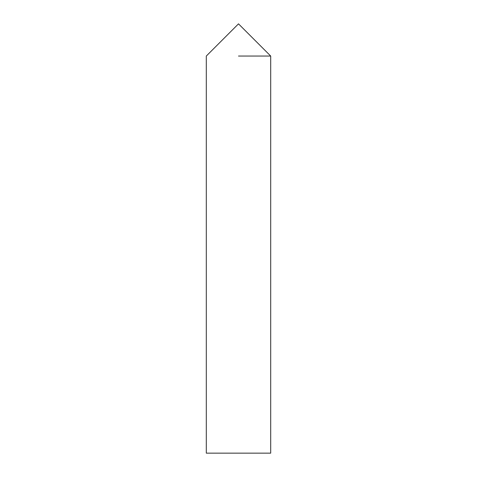 <?xml version="1.0" encoding="UTF-8"?>
<svg xmlns="http://www.w3.org/2000/svg" width="477" height="477" viewBox="0 0 477 477"><rect width="100%" height="100%" fill="white"/><g stroke="black" fill="none" stroke-linecap="round" stroke-linejoin="round"><path stroke-width="0.72" d="M238.5 56.047L270.697 56.047L238.5 56.047M270.697 453.15L206.302 453.15L206.302 56.047L238.5 23.85L270.697 56.047L270.697 453.15"/></g></svg>
